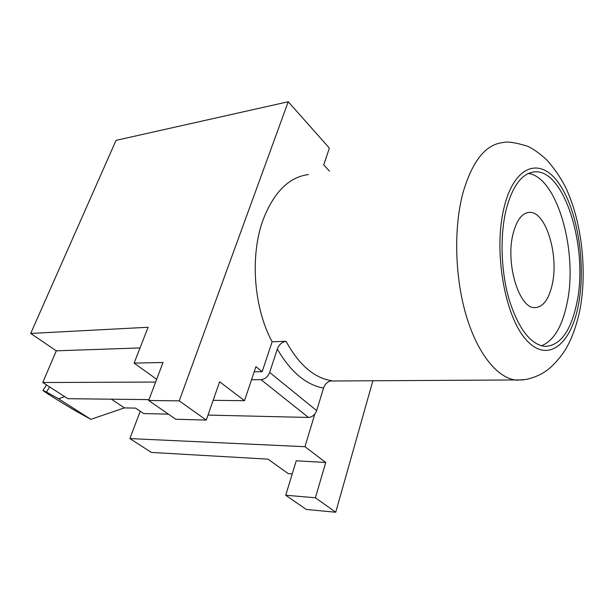 <?xml version="1.0" encoding="UTF-8"?>
<svg xmlns="http://www.w3.org/2000/svg" width="614" height="614" viewBox="0 0 614 614"><rect width="100%" height="100%" fill="white"/><g stroke="black" fill="none" stroke-linecap="round" stroke-linejoin="round"><path stroke-width="0.92" d="M308.566 174.529C288.987 177.032 273.813 192.159 263.061 219.896C249.821 255.685 253.751 308.044 272.125 341.783L286.024 341.284C298.995 364.939 314.276 378.086 331.852 380.726C327.876 381.309 325.098 383.758 323.517 388.079C306.01 384.878 290.614 371.884 277.313 349.082C279.055 344.607 281.964 342.006 286.024 341.284M506.113 209.834C499.773 235.883 500.993 271.879 509.229 299.916C518.638 329.05 530.565 344.546 544.994 346.419C560.168 345.705 570.736 331.376 576.715 303.431C588.757 249.583 564.88 168.911 534.617 171.874C522.03 173.11 512.529 185.758 506.113 209.834M528.293 173.486C557.451 176.924 578.403 252.953 566.906 303.961C562.01 326.97 553.521 340.923 541.433 345.828M513.081 233.757C505.245 263.483 519.229 308.942 534.963 307.629C543.029 307.169 548.77 299.54 552.17 284.743C559.193 255.194 545.739 210.817 529.299 212.375C522.015 212.997 516.612 220.119 513.081 233.757M272.125 341.783L262.178 371.685L254.211 371.785M329.426 171.099L323.747 164.859L329.38 148.104L288.235 101.755L179.234 400.858L206.243 420.076L219.635 381.778L244.495 400.681L255.931 366.65L262.178 371.685M49.657 386.966L46.388 392.031L58.599 398.778L64.623 396.598M46.388 392.031L42.98 390.45C43.778 391.625 68.776 407.128 78.439 412.454L90.849 419.354L124.396 407.896L135.594 408.11L143.653 413.56L168.413 414.143M314.79 414.097L304.989 446.7L325.735 462.488L315.404 497.77L335.735 512.245L372.875 380.818M140.245 411.25L129.869 438.58L151.382 452.426L268.049 459.157L288.258 473.647L292.233 473.916M288.235 101.755L116.054 140.36L30.7 333.456L56.304 350.832L42.765 382.53L67.901 398.701L148.995 399.614M179.234 400.858L148.665 400.489L163.017 362.498L134.113 363.112L148.112 327.262L30.7 333.456M156.67 379.291L134.113 363.112M155.626 382.046L42.765 382.53M244.495 400.681L213.15 400.336M315.404 497.77L285.717 495.237L296.247 460.784L325.735 462.488M304.989 446.7L129.869 438.58M285.717 495.237L306.263 509.443L335.735 512.245M148.665 400.489L175.765 419.232L206.243 420.076M140.046 347.931L56.304 350.832M58.599 398.778L90.849 419.354M111.38 399.192L124.396 407.896M207.992 415.079L308.451 417.451L261.05 379.69C264.949 379.229 267.804 376.804 269.63 372.429L277.313 349.082M251.533 379.744L261.05 379.69M269.63 372.429L316.678 410.62L323.517 388.079M316.678 410.62C315.02 414.841 312.28 417.113 308.451 417.451M462.895 193.126C472.135 161.421 485.382 144.589 502.636 142.625C507.141 141.251 515.53 142.486 527.787 146.332C533.182 148.834 539.399 153.239 546.445 159.556C554.112 168.198 560.252 177.001 564.88 185.95C581.397 219.198 587.429 269.485 580.084 309.057C576.976 324.169 572.517 336.956 566.73 347.401C561.058 357.44 551.809 366.903 547.481 369.889C541.993 374.233 534.894 377.426 526.19 379.46L516.765 380.173C498.123 378.708 477.984 354.715 466.402 316.225C454.859 277.774 453.508 228.362 462.895 193.126M578.296 305.526C586.193 265.954 578.173 211.976 559.692 184.576C541.402 156.639 514.662 164.038 504.14 207.217C493.303 250.059 504.355 315.289 525.73 339.281C546.936 363.948 570.675 345.344 578.296 305.526M523.097 379.912L330.117 381.01M529.299 212.375L527.764 212.551M531.916 172.258L534.617 171.874M46.534 384.955L43.057 390.343"/></g></svg>
